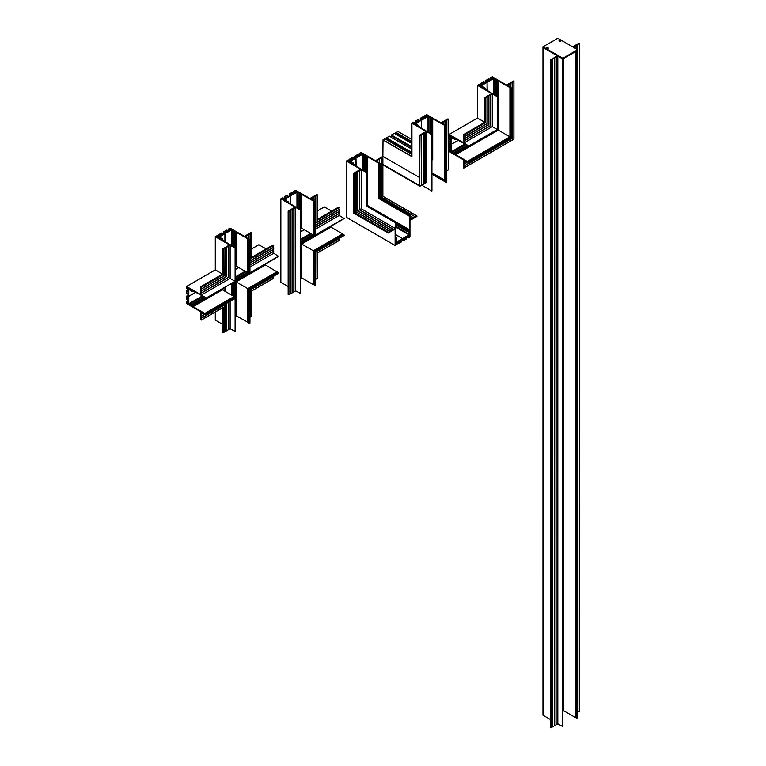 <?xml version="1.0" encoding="UTF-8"?>
<svg xmlns="http://www.w3.org/2000/svg" width="766" height="766" viewBox="0 0 766 766"><rect width="100%" height="100%" fill="white"/><g stroke="black" fill="none" stroke-linecap="round" stroke-linejoin="round"><path stroke-width="1.15" d="M550.294 719.466L542.998 715.166M562.857 58.293L577.621 49.761L557.84 38.3L542.97 46.822L562.857 58.293L562.857 726.675L563.01 58.867L557.811 56.081L550.677 59.978L557.227 55.755L542.998 47.444M550.294 59.758L550.294 727.48L551.06 727.7L552.506 726.867L552.506 59.145M552.621 58.992L552.506 726.781M552.698 59.03L552.621 726.714M554.239 58.139L554.239 725.862L552.698 726.752M554.354 57.986L554.239 725.775M554.431 58.034L554.354 725.708M555.972 57.144L555.972 724.866L554.431 725.756M556.097 56.99L555.972 724.77M556.173 57.029L556.097 724.703M557.811 56.081L557.811 723.803L556.173 724.751M562.857 726.675L557.811 723.803M563.01 711.011L563.786 710.781L563.786 58.417M575.467 51.676L575.467 717.531L563.786 710.781M575.467 717.531L576.358 717.819M575.697 51.542L575.697 717.436M576.386 717.972L577.621 718.106M542.998 46.87L542.998 47.54L562.78 58.953L577.641 50.412L577.468 718.24M573.227 47.186L574.289 46.573L574.289 47.798M574.289 46.573L574.404 47.865M574.404 46.41L574.481 47.904M574.481 46.458L576.022 45.567L576.022 48.794M576.022 45.567L576.137 48.861M576.137 45.414L576.214 48.909M577.641 712.351L577.679 44.524L577.87 712.131L579.393 711.116M576.214 45.453L577.755 44.572M577.87 44.409L577.947 712.179M577.947 44.457L579.393 43.624L579.01 43.174L572.652 46.85M559.314 41.153L559.314 41.153A1.063 0.613 180 0 1 560.817 40.282A1.063 0.613 180 0 1 559.314 41.153M546.436 48.584L546.436 48.584A1.063 0.613 180 0 1 547.939 47.712A1.063 0.613 180 0 1 546.436 48.584A1.034 0.594 -0 0 0 547.92 47.731A1.034 0.594 -0 0 0 546.455 48.574M577.621 49.761L577.621 718.154M577.621 50.384L577.641 718.125M542.998 715.253L542.97 47.492L542.97 715.214M547.192 48.574L547.46 47.885L547.384 48.679L546.723 47.99L547.173 48.574M559.333 41.134A1.034 0.594 -0 0 0 560.798 40.292A1.034 0.594 -0 0 0 559.333 41.134M560.07 41.134L560.339 40.454L560.252 41.249L559.601 40.56L560.051 41.134M452.333 151.831L452.62 152.798L451.93 152.07L452.352 151.438L453.022 151.792L465.517 144.573M494.118 79.453L495.095 79.224L494.118 78.984L493.783 79.674L494.424 80.066L494.424 94.496M466.724 145.281L454.305 152.444L455.646 154.684L468.581 162.181L468.907 163.005L463.937 160.142L463.746 168.041L463.363 159.807L449.058 151.457L449.135 149.36L449.632 151.208L450.791 151.879L450.791 147.426L449.632 146.756L449.613 147.828L449.058 147.445L449.077 144.123L450.791 146.201L450.791 141.748L449.632 141.088L449.632 142.103L450.523 141.595L449.613 142.16L450.552 141.614M487.32 81.598L487.32 80.267L488.469 80.937L484.619 83.159L483.461 82.489L484.351 81.981L484.351 83.006M484.083 87.86L485.098 88.473L484.562 88.799L497.479 96.707L492.27 93.921L485.529 97.818L484.754 97.598L491.695 93.586L477.438 85.332L479.392 84.26L479.851 84.547L478.549 85.332L479.698 85.993L483.557 83.772L480.933 83.283L483.767 81.646L484.351 81.981M454.305 137.995L453.022 138.742L453.022 137.143L454.305 137.89L454.305 139.575L454.592 138.933L455.626 139.508L455.646 138.885L468.945 146.114L463.937 143.003L463.937 135.209L463.363 134.653L463.363 142.667L449.077 134.443L449.135 136.674L449.632 136.875L449.632 135.41L450.791 136.08L450.791 140.523L449.058 138.502L449.058 141.777L449.613 142.16M449.632 139.862L450.791 139.192M482.398 83.101L482.398 84.442M477.467 85.371L477.467 118.088L485.529 122.742L485.529 97.818M463.363 134.653L484.754 122.301L484.754 97.598M463.937 136.875L486.975 123.575L486.975 96.985M463.861 137.057L487.166 123.69L487.166 96.87M487.09 96.822L487.09 123.642M463.937 137.104L487.166 123.69M463.937 138.885L488.708 124.58L488.708 95.98M463.861 139.058L488.9 124.695L488.9 95.865M488.823 95.827L488.823 124.647M463.937 139.106L488.9 124.695M463.937 140.887L490.441 125.586L490.441 94.974M463.861 141.059L490.633 125.691L490.633 94.869M490.556 94.821L490.556 125.653M463.937 141.107L490.633 125.691M463.937 143.003L492.27 126.639L497.325 129.559L497.325 96.794M492.27 93.921L492.27 126.639M468.945 146.114L497.44 129.626M497.479 96.707L497.479 129.645L497.747 81.186L498.245 80.899L498.245 130.086L510.003 136.875L510.156 87.554L510.156 136.97L467.365 161.674M483.126 88.09L483.126 86.596L481.737 87.391L483.03 88.138L484.083 87.764M482.053 86.884L482.36 86.242L483.126 86.596M452.735 137.669L452.333 138.253L453.022 138.742M482.053 86.424L481.249 86.884M487.061 90.244L487.061 82.345L480.684 86.098L481.249 86.424M451.365 144.228L458.145 140.322L451.308 144.276L451.365 136.875L452.333 136.97M487.052 82.422L487.052 90.244M487.061 82.345L487.195 90.321M451.308 144.276L458.279 140.398M451.365 144.391L451.365 151.745L464.646 144.075M487.195 82.335L493.563 78.659L493.563 93.998M493.563 78.659L494.118 78.984M495.64 95.195L495.64 80.861L496.454 80.621L496.454 95.894M497.747 81.186L496.454 80.621M455.646 154.684L498.245 130.086M510.003 87.65L498.245 80.899M510.156 87.554L510.97 88.023L510.817 137.353L510.156 136.97M510.817 88.138L510.855 137.373L511.937 137.995L512.1 88.243L507.111 85.352L508.748 84.404L508.748 86.299M510.855 88.176L511.937 88.358M468.945 162.804L511.937 137.995M512.09 138.081L468.945 162.986L512.09 138.081L512.09 88.272M463.937 162.028L465.575 161.08M508.748 84.404L508.863 86.367M463.861 162.21L465.69 161.147M508.863 84.25L508.95 86.414M463.937 162.248L465.766 161.195M463.937 164.029L467.308 162.086M508.95 84.298L510.491 83.408L510.491 87.305M510.491 83.408L510.606 87.372M463.861 164.211L467.423 162.153M510.606 83.245L510.683 87.41M463.937 164.259L467.499 162.201M463.937 166.04L512.224 138.158L512.148 82.355L512.339 138.225L463.861 166.212M510.683 83.293L512.224 82.402M512.339 82.249L512.339 138.225M463.937 166.26L512.416 138.273M512.416 82.297L513.862 81.455L513.479 81.014L506.537 85.016L492.308 76.801L490.345 77.873L490.958 79.501M513.862 139.106L463.937 167.926L513.862 139.106L513.862 81.455M449.632 151.208L450.791 150.538M487.32 80.267L485.855 80.44L488.679 78.812L489.292 79.099L488.373 79.654L489.531 80.325L493.39 78.094L492.232 77.423L492.232 78.764M492.232 77.423L490.958 78.161M449.632 145.53L450.791 144.87M454.305 152.645L453.022 153.391L453.022 151.792M495.813 80.765L495.813 79.271L494.424 80.066M495.64 80.861L497.096 80.018L495.813 79.271M454.305 152.444L454.305 154.129L453.022 153.391M468.581 146.325L497.479 129.645L468.581 146.325M452.333 137.899L451.93 137.2M451.365 151.745L451.93 152.07M428.587 117.294L429.563 117.054L428.587 116.825L428.251 117.514L428.893 117.907L428.893 132.336M421.779 119.439L421.779 118.098L422.937 118.768L419.079 120.999L417.92 120.329L418.81 119.812L418.81 120.837M418.514 125.653L419.557 126.304L419.021 126.639L431.938 134.538L426.739 131.762L419.988 135.649L419.222 135.429L426.155 131.426L411.926 123.211L413.86 122.1L414.282 122.436L413.008 123.163L414.167 123.833L418.025 121.612L415.402 121.114L418.236 119.486L418.81 119.812M386.409 138.435L411.897 153.152L386.428 138.483L386.485 137.813L389.396 136.224M416.867 120.942L416.867 122.273M386.552 139.776L387.376 139.029M387.376 139.307L411.897 153.459M411.926 156.503L383.019 139.814L384.867 138.838M364.568 170.875L364.568 156.532L367.173 156.58L380.06 164.01L381.018 163.943L376.039 161.023L382.866 157.02L383.019 139.814M382.943 156.379L419.222 177.319M419.222 135.429L419.222 185.334L382.866 164.345M419.605 135.649L419.605 186.004L382.866 164.795L419.988 186.224L421.434 185.391L421.434 134.816M419.605 186.004L419.988 135.649M421.434 185.209L421.549 134.663M421.472 185.19L423.167 184.386L423.167 133.82M421.626 134.711L421.626 185.276M423.167 184.213L423.282 133.657M423.205 184.185L424.9 183.39L424.9 132.815M423.359 133.705L423.359 184.28M424.9 183.208L425.025 132.662M424.939 183.189L426.739 182.327L426.739 131.762M425.101 132.7L425.101 183.275M431.708 190.945L421.76 185.2L431.708 190.945L431.708 134.634M431.938 134.538L431.938 190.897L431.785 134.634M417.585 125.921L417.585 124.437L416.206 125.231L417.489 125.978L418.542 125.605M416.522 124.724L416.819 124.082L417.585 124.437M416.522 124.255L415.708 124.724M421.52 120.252L421.52 128.075L421.53 120.185L415.153 123.929L415.708 124.255M421.53 120.185L421.654 128.161M421.654 120.176L428.022 116.499L428.022 131.838M428.022 116.499L428.587 116.825M430.099 133.035L430.099 118.692L430.913 118.462L430.913 133.724M444.471 125.48L444.471 180.02L444.625 125.394L432.713 118.74L430.913 118.462M432.206 119.027L432.053 159.941L432.713 159.74L432.713 118.74M431.938 173.537L445.285 181.245M444.625 125.394L446.396 126.199L446.396 182.557L431.938 174.169M431.938 173.853L445.314 181.571L445.314 126.017M446.396 126.199L446.396 182.557M446.549 126.103L441.58 123.192L443.217 122.244L443.217 124.14M443.217 122.244L443.332 124.207M443.332 122.091L443.409 124.245M443.409 122.129L444.95 121.239L444.95 125.136M444.95 121.239L445.065 125.203M445.065 121.085L445.142 125.251M445.142 121.133L446.683 120.243L446.568 170.885M446.683 120.243L446.683 170.636M446.722 170.607L446.875 120.128L448.407 119.18L447.938 118.845L440.996 122.857L426.767 114.641L424.814 115.714L425.427 117.332M448.321 119.295L448.321 169.87L446.875 170.703M397.784 131.379L395.878 133.035L411.897 142.246L395.85 132.978M421.779 118.098L420.314 118.28L423.301 116.643L423.722 116.978L422.842 117.495L424 118.156L427.849 115.934L426.691 115.264L426.691 116.604M426.691 115.264L425.427 116.001M394.308 133.38L391.397 134.969L391.349 135.649L411.897 147.474L391.321 135.601M411.897 147.79L392.288 136.195M430.272 118.596L430.272 117.112L428.893 117.907M430.099 118.692L431.564 117.849L430.272 117.112M392.288 136.463L391.091 137.162M431.938 174.208L445.668 182.136L445.668 126.199M397.056 133.715L396.003 134.318M408.987 234.224L409.274 233.257L408.987 234.865L395.706 227.205M363.046 155.125L364.022 154.895L363.046 154.665L362.711 155.345L363.352 155.747L363.352 170.176M356.247 157.279L356.247 155.938L357.396 156.609L353.547 158.83L352.389 158.169L353.279 157.652L353.279 158.677M403.318 238.81L404.477 239.471L404.477 238.14L400.618 240.361L400.618 241.702L401.508 241.185L400.618 240.677M353.011 163.531L354.026 164.144L353.49 164.479L366.407 172.379L361.198 169.592L354.457 173.489L353.681 173.269L360.623 169.257L346.395 161.052L348.319 159.931L348.779 160.228L347.477 161.004L348.626 161.674L352.484 159.443L349.861 158.955L352.695 157.317L353.279 157.652M396.281 238.485L396.261 237.297L395.706 237.594L395.313 222.456L395.122 228.354L388.381 232.251L388.19 233.027L395.122 229.024L395.122 245.455L397.056 244.335L397.027 243.799L395.706 244.536L395.706 243.205L399.555 240.974L398.674 243.492L401.508 241.855L401.508 241.185M351.326 158.773L351.326 160.113M399.555 242.315L398.397 241.644M346.395 217.314L395.122 245.455L346.395 217.314L346.395 161.052M353.681 173.269L353.681 213.111L388.19 233.027M355.903 172.656L355.903 211.828L354.064 212.891L388.19 232.586M389.827 231.418L355.903 211.828L356.018 172.503M390.018 231.389L356.018 211.761M390.018 231.303L356.094 211.722L356.094 172.541M357.636 171.651L357.636 210.832L356.094 211.722M391.56 230.413L357.636 210.832L357.751 171.498M391.752 230.394L357.751 210.765M391.752 230.298L357.827 210.717L357.827 171.546M359.369 170.655L359.369 209.827L357.827 210.717M393.293 229.407L359.369 209.827L359.484 170.492M393.485 229.388L359.484 209.76M393.485 229.302L359.56 209.712L359.56 170.54M361.198 169.592L361.198 208.773L359.56 209.712M395.122 228.354L361.198 208.773M366.407 172.379L366.177 205.901L395.122 222.609M352.054 163.761L352.054 162.268L350.665 163.072L351.958 163.819L353.413 162.966L353.011 163.445M353.576 163.857L353.576 163.091L353.538 163.838M395.601 239.193L396.893 239.94L395.505 240.744L395.505 239.251L396.357 238.523M396.108 240.716L396.817 240.783L396.893 239.94M350.981 162.564L351.288 161.923L352.054 162.268M350.981 162.095L350.177 162.564M395.706 234.702L402.543 238.647L396.108 242.305L395.706 241.424M355.979 158.093L355.979 165.916L355.989 158.016L349.612 161.77L350.177 162.095M355.989 158.016L356.123 165.992M356.123 158.016L362.49 154.339L362.49 169.669M362.49 154.339L363.046 154.665M408.575 233.984L395.706 226.2M395.706 224.802L408.125 231.974L408.728 231.38L395.505 223.749M408.728 231.38L409.389 229.695L367.173 205.317L366.521 205.7L408.814 230.116M367.173 156.58L367.173 205.317M409.389 216.204L378.854 198.576L409.58 216.05L409.389 229.695M379.084 163.235L379.084 198.442M409.58 216.05L409.772 214.107L380.865 197.417L380.06 197.877L409.389 214.815M379.783 198.04L409.389 215.131L379.783 198.04L379.783 163.857M380.865 164.029L381.267 197.188L381.267 157.92M409.954 214.02L381.028 197.322L381.028 163.924L381.018 197.331L409.954 214.02L409.963 219.785L411.601 218.837L409.963 217.898M377.676 160.084L377.676 161.971M411.601 218.837L409.963 217.764M377.791 159.922L377.791 162.038M411.802 218.817L409.963 217.668M377.877 159.97L377.877 162.086M379.419 159.079L379.419 162.976M411.802 218.731L413.343 217.841L409.963 215.888M413.343 217.841L409.963 215.753M379.534 158.926L379.534 163.043M413.535 217.812L409.963 215.667M379.61 158.964L379.61 163.081M381.152 158.074L381.152 197.255L415.268 216.816L381.267 197.188M415.268 216.816L381.344 197.14L382.789 196.307L382.789 157.135M381.344 157.968L381.344 197.14M415.268 216.73L416.714 215.888L416.905 216.443L409.963 220.455L409.963 236.886L408.058 238.044L406.957 236.704M382.406 156.685L375.464 160.697L361.236 152.482L359.273 153.545L359.886 155.172M356.247 155.938L354.782 156.12L357.77 154.483L358.22 154.77L357.301 155.326L358.459 155.996L362.318 153.765L361.159 153.104L361.159 154.435M361.159 153.104L359.886 153.832M404.477 239.471L403.586 240.658L406.497 238.887L406.478 238.35L405.53 238.868L405.53 237.527L409.389 235.306L409.389 236.637L408.23 235.966M364.568 156.532L366.024 155.69L364.74 154.943L363.352 155.747M364.74 156.436L364.74 154.943M408.288 231.868L409.58 232.615L408.201 233.419M408.125 231.974L409.58 231.131L409.58 232.615M395.313 222.456L366.407 205.767M396.51 240.955L396.108 241.654M402.476 238.628L395.706 234.712M402.543 238.647L395.706 234.559M402.61 238.542L408.987 234.865M413.535 217.726L415.076 216.835M409.389 236.637L408.115 237.374M297.514 192.965L298.491 192.735L297.514 192.496L297.179 193.185L297.821 193.578L297.821 208.007M290.707 195.11L290.707 193.779L291.865 194.44L288.006 196.671L286.848 196L287.738 195.493L287.738 196.517M287.47 201.372L288.485 201.975L287.949 202.31L300.866 210.219L295.666 207.433L288.916 211.33L288.15 211.11L295.082 207.098L280.825 198.844L282.788 197.772L283.209 198.107L281.936 198.844L283.094 199.505L286.944 197.283L284.33 196.795L287.164 195.158L287.738 195.493M285.795 196.613L285.795 197.954M288.15 286.561L280.854 282.261M288.15 211.11L288.15 294.565L288.916 294.795L290.362 293.962L290.362 210.497M290.477 210.334L290.362 293.866M290.553 210.382L290.477 293.799M292.095 209.491L292.095 292.957L290.553 293.847M292.21 209.338L292.095 292.871M292.286 209.377L292.21 292.804M293.828 208.486L293.828 291.951L292.286 292.842M293.952 208.333L293.828 291.865M294.029 208.381L293.952 291.798M295.666 207.433L295.666 290.898L294.029 291.846M300.866 210.219L300.866 293.684L295.666 290.898M286.513 201.592L286.513 200.108L285.134 200.903L286.417 201.649L287.47 201.276M285.45 200.395L285.747 199.754L286.513 200.108M285.45 199.936L284.636 200.395M290.448 195.933L290.448 203.756L290.458 195.857L284.081 199.61L284.636 199.936M290.458 195.857L290.582 203.833M304.131 229.685L300.866 231.562L304.14 229.685M290.582 195.847L296.949 192.17L296.949 207.509M296.949 192.17L297.514 192.496M299.027 208.706L299.027 194.373L299.841 194.133L299.841 209.405M314.213 235.057L313.553 234.674L313.553 201.065L301.641 194.411L299.841 194.133M300.866 229.13L300.981 194.698M301.641 194.411L301.641 228.239L313.323 234.99L313.323 201.152M313.553 201.065L315.324 201.87L315.324 235.258L314.52 235.679L343.877 218.77L314.596 235.669L314.596 201.87M314.242 201.688L314.242 235.526L314.52 201.851M315.496 229.149L339.223 215.447L344.24 218.559L315.324 235.258M315.324 201.87L310.508 198.863L312.145 197.915L312.145 199.811M315.477 201.784L315.477 234.99L344.24 218.387M339.223 215.447L339.223 213.551L315.496 227.253M312.145 197.915L312.26 199.878M339.223 213.551L315.496 227.167M312.26 197.762L312.337 199.916M315.496 225.252L339.223 211.55L339.223 213.331L315.496 227.033M312.337 197.81L313.878 196.919L313.878 200.807M313.878 196.919L313.993 200.874M339.223 211.55L315.496 225.166M313.993 196.757L314.07 200.922M314.07 196.805L315.611 195.914L315.611 223.184L339.223 209.549L339.223 211.33L315.496 225.032M315.611 195.914L315.803 222.849L315.803 195.799L317.335 194.861L316.865 194.526L309.924 198.528L295.695 190.313L293.742 191.385L294.355 193.013M339.223 209.549L315.611 223.088M317.335 219.402L338.649 207.098L339.223 209.329L315.803 222.849M317.248 194.966L317.248 220.34L339.223 207.653M290.707 193.779L289.242 193.951L292.229 192.314L292.689 192.611L291.769 193.166L292.928 193.836L296.777 191.605L295.619 190.935L295.619 192.276M295.619 190.935L294.355 191.672M299.027 194.373L300.492 193.53L299.2 192.783L297.821 193.578M299.2 194.267L299.2 192.783M331.707 211.11L324.344 206.944M304.265 229.762L300.866 231.725M310.642 233.439L300.866 239.078M300.866 240.084L311.503 233.936M300.866 241.481L312.72 234.635M300.866 243.598L330.941 226.554L330.941 227.129L301.641 244.048L301.641 277.876L301.134 278.163L301.134 243.76M330.941 227.129L342.622 233.879L313.323 250.788L301.641 244.048M313.553 250.922L313.399 284.617L313.323 250.788L342.661 233.946L313.553 250.922L314.213 251.305L343.541 234.406L344.24 235.258L315.324 251.947L314.242 251.325L343.541 234.406M342.661 234.118L343.321 234.501M314.242 285.067L315.324 285.335L315.324 251.947M344.24 235.258L315.477 252.033L315.477 285.249L315.496 252.043L344.221 235.459L315.477 252.033M315.496 279.446L315.611 252.11L339.223 238.341M315.611 279.293L315.726 252.177L339.223 238.705L339.166 240.495L317.248 253.058L317.248 278.211M339.147 238.523L315.726 252.177M315.726 279.226L315.803 252.225M315.803 279.264L317.248 278.431M313.553 284.531L314.213 284.914M313.323 284.617L301.641 277.876M231.974 230.805L232.95 230.566L231.974 230.336L231.638 231.026L232.28 231.418L232.28 245.848M188.838 296.25L195.608 292.334L188.781 296.289L188.838 288.897L190.207 289.682M191.778 290.008L190.485 290.754L190.485 289.155L191.778 289.902L191.902 291.664L191.979 290.994L193.099 291.53L193.118 290.898L206.418 298.127L201.41 295.015L201.41 287.221L200.826 286.666L200.826 294.68L186.55 286.465L186.598 288.696L187.105 288.897L187.105 287.422L188.254 288.093L188.254 292.545L186.521 290.515L186.521 293.79L187.076 294.173L187.105 293.1L188.254 293.771L188.254 298.213L187.105 297.553L188.254 296.882M225.175 232.95L225.175 231.61L226.324 232.28L222.475 234.511L221.317 233.841L222.207 233.324L222.207 234.348M187.105 297.553L187.105 296.528L188.254 295.858M188.254 302.56L187.105 303.231L188.254 303.891L188.254 299.439L187.105 298.778L187.076 299.851L186.521 299.468L186.521 296.193L187.105 296.528M187.105 303.231L187.105 301.756L188.254 301.086M204.196 297.294L191.778 304.466L193.118 306.697L206.054 314.194L206.408 315.027L201.41 312.155L201.353 320.064L200.826 319.834L200.826 311.819L186.598 303.604L186.521 301.421L187.105 301.756M201.41 318.273L224.831 304.753L224.831 331.793L223.385 332.626L222.609 332.406L222.609 307.798M223.385 332.626L223.385 307.252L201.41 319.939L222.992 307.482M201.334 318.225L224.831 304.753M226.564 303.393L226.564 330.797L224.831 331.707M224.945 331.64L224.945 304.466M201.41 318.053L225.022 304.418L225.022 331.688M201.41 316.272L204.972 314.213M201.334 316.224L204.895 314.165M228.297 302.388L228.297 329.792L226.564 330.701M226.679 330.634L226.679 303.326M201.41 316.052L204.781 314.098M226.755 330.682L226.755 303.279M201.41 314.271L203.239 313.208M201.334 314.223L203.162 313.17M206.418 314.826L235.334 298.127L235.334 331.515L230.126 328.738L228.297 329.706M228.412 329.639L228.412 302.321M201.41 314.041L203.047 313.103M228.488 329.677L228.488 302.273M230.126 328.738L230.126 301.335M235.181 331.601L235.181 298.395L206.418 314.998L235.105 298.443L235.105 331.601M206.408 315.027L235.143 298.443M205.728 313.974L234.865 297.151L235.334 298.127M204.838 313.687L233.946 296.882L234.607 297.265M204.8 313.447L234.099 296.528L222.418 289.787L193.118 306.697M193.042 305.988L222.801 288.667M202.98 296.595L190.485 303.805L190.485 305.404L191.778 306.151L191.778 304.466M189.805 303.853L190.092 304.811L189.394 304.083L189.824 303.451L190.485 303.805M188.781 296.289L188.838 303.757L202.119 296.088M188.838 303.757L189.394 304.083M224.907 291.224L224.907 287.451L224.917 291.233M188.838 296.404L195.751 292.411M191.778 304.657L190.485 305.404M224.907 233.764L224.907 241.587L224.917 233.697L218.54 237.441L219.105 238.236M220.981 239.432L220.981 237.948L220.215 237.594L219.909 238.236M189.805 289.921L190.485 290.754M220.981 237.948L219.593 238.743L220.886 239.49L222.466 238.714L221.939 239.203L222.954 239.815L222.418 240.151L235.334 247.629L235.296 281.419M235.334 248.05L230.126 245.273L230.126 278.431L235.181 281.352L235.181 248.136M201.41 295.015L230.126 278.431M230.126 245.273L228.488 246.212L228.488 277.483L201.41 293.119M201.334 293.081L228.488 277.483M228.488 246.212L228.412 277.445M228.412 246.173L228.297 277.378L201.41 292.899M228.297 246.326L226.755 247.217L226.755 276.488L201.41 291.118M201.334 291.07L226.755 276.488M226.755 247.217L226.679 276.44M226.679 247.169L226.564 276.373L201.41 290.898M226.564 247.332L225.022 248.222L225.022 275.482L201.41 289.117M201.334 289.069L225.022 275.482M225.022 248.222L224.945 275.444M224.945 248.174L224.831 275.377L201.41 288.897M224.831 248.328L222.609 248.94L222.609 274.094L223.385 274.534L223.385 249.161M200.826 286.666L222.609 274.094L215.323 269.881L186.598 286.465M222.609 248.94L229.551 244.938L215.323 236.723L217.247 235.612L217.668 237.278L217.707 235.899M220.254 235.784L220.254 234.453L221.412 235.114L217.554 237.345L216.405 236.675L217.668 235.938M187.105 291.875L188.254 291.204M220.254 234.453L218.789 234.626L221.623 232.998L222.207 233.324M273.615 276.363L273.692 278.211L251.717 290.898L251.717 316.052M273.692 276.545L250.195 290.017L250.271 317.105L250.271 290.065M250.271 317.105L251.717 316.272M273.615 276.497L250.195 290.017M249.955 317.287L250.08 289.95L273.692 276.181M249.946 289.874L249.946 323.08L249.955 289.883L278.7 273.27L249.946 289.874L278.69 273.299M277.934 272.294L278.7 273.27M278.7 273.089L249.793 289.787L248.711 289.165L248.711 322.993L249.793 323.166L249.793 289.787M248.672 322.946L248.672 289.146L248.012 288.763L248.012 322.371L248.672 322.754M265.208 264.184L265.4 264.969L277.12 271.959L248.012 288.763M235.334 315.937L236.1 315.716L248.012 322.371M277.12 271.777L247.858 288.667L236.1 281.878L236.1 315.716M265.4 264.969L236.1 281.878M265.4 264.385L235.334 281.438M233.496 282.501L233.496 296.183M232.28 283.2L232.28 295.475M231.418 294.977L231.418 283.698M245.101 271.279L235.334 276.919M238.733 267.602L235.334 269.565M225.051 291.3L225.051 287.374M235.334 279.312L247.179 272.476M235.334 277.914L245.972 271.777M222.609 324.391L215.323 320.102M219.909 237.766L219.105 237.766M224.917 233.697L225.051 241.673M238.59 267.516L235.334 269.402L238.609 267.525M225.051 233.687L231.418 230.011L231.418 245.35M231.418 230.011L231.974 230.336M233.496 246.547L233.496 232.203L234.31 231.974L234.31 247.236M248.672 272.897L248.012 272.514L248.012 238.906L236.1 232.251L234.31 231.974M235.334 266.97L235.449 232.538M236.1 232.251L236.1 266.08L247.782 272.82L247.782 238.992M248.012 238.906L249.793 239.701L249.793 273.089L248.988 273.519L278.336 256.61L249.065 273.51L249.065 239.701M248.711 239.528L248.988 273.519L248.988 239.691M249.955 266.98L273.692 253.278L278.7 256.399L249.793 273.089M249.793 239.701L244.967 236.704L246.604 235.756L246.604 237.642M249.955 272.773L249.955 239.595L249.946 272.82L278.7 256.217M273.692 253.278L273.692 251.392L249.955 265.093M246.604 235.756L246.719 237.709M273.692 251.392L249.955 265.007M246.719 235.602L246.805 237.757M249.955 263.092L273.692 249.39L273.692 251.171L249.955 264.873M246.805 235.641L248.347 234.75L248.347 238.647M248.347 234.75L248.462 238.714M273.692 249.39L249.955 262.997M248.462 234.597L248.538 238.762M248.538 234.645L250.08 233.754L250.08 261.015L273.692 247.38L273.692 249.161L249.955 262.862M250.08 233.754L250.271 260.679L250.271 233.64L251.794 232.692L251.334 232.357L244.392 236.368L230.164 228.153L228.201 229.216L228.814 230.844M273.692 247.38L250.08 260.928M251.794 257.242L273.108 244.938L273.692 247.159L250.271 260.679M251.717 232.807L251.717 258.18L273.692 245.493M225.175 231.61L223.71 231.792L226.535 230.154L227.148 230.442L226.229 230.997L227.387 231.667L231.246 229.446L230.087 228.775L230.087 230.106M230.087 228.775L228.814 229.513M233.496 232.203L234.951 231.361L233.668 230.623L232.28 231.418M233.668 232.108L233.668 230.623M266.175 248.94L258.803 244.775M277.12 271.959L277.78 272.342M273.692 278.211L251.717 290.898M550.677 59.978L550.677 727.7M551.06 59.978L551.06 727.7M562.78 58.293L562.78 726.675M563.125 58.8L563.125 711.078M563.278 58.714L563.278 711.078M575.544 51.638L575.544 717.531M576.386 51.14L576.386 718.058M576.664 50.987L576.664 718.221M576.741 50.939L576.741 718.24M579.393 43.624L579.393 711.336M480.933 83.37L480.933 85.285M481.364 83.618L481.364 85.036M481.517 83.618L481.517 84.949M449.632 138.838L450.791 138.167M449.632 136.875L450.791 136.204L449.632 136.875M479.813 84.595L479.813 85.926M485.137 97.818L485.137 122.522L463.746 134.873M463.937 135.209L485.529 122.742M497.249 96.794L497.249 129.511L468.907 145.866M468.945 145.933L497.325 129.559M455.646 139.46L456.153 139.173L455.646 139.46M485.06 88.511L485.06 89.095M454.516 139.604L455.119 139.249L454.516 139.604M484.61 87.458L484.61 88.167M493.821 79.721L493.821 94.151M495.765 80.928L495.765 95.271M495.918 80.928L495.918 95.357M454.516 152.654L467.001 145.435M454.516 153.267L467.739 145.636M496.607 80.621L496.607 95.98M497.594 81.186L497.594 129.713L455.569 153.976M455.646 154.11L497.747 129.799M509.926 87.65L509.926 136.836L467.327 161.425M467.365 161.492L510.003 136.875M511.133 88.339L511.133 137.526L468.533 162.124M511.209 88.358L511.209 137.574L468.581 162.181M490.384 77.921L490.384 79.836M490.805 78.161L490.805 79.587M449.632 149.743L450.791 149.073M449.632 147.781L450.523 147.273L449.632 147.781M489.263 79.137L489.263 80.162M485.855 80.535L485.855 82.45M486.276 80.775L486.276 82.201M486.429 80.775L486.429 82.115M449.632 144.515L450.791 143.845M449.135 138.454L450.791 137.497M449.556 138.703L450.791 137.985M449.135 134.452L477.467 118.088M452.409 151.438L464.905 144.228M454.43 152.52L466.848 145.349M454.592 153.401L467.892 145.722M468.256 161.961L510.855 137.373M449.135 149.36L450.791 148.403M449.556 149.609L450.791 148.891M449.135 144.132L450.791 143.175M449.556 144.381L450.791 143.663M415.402 121.21L415.402 123.125M386.409 137.947L411.897 152.664M415.823 121.449L415.823 122.876M415.976 121.449L415.976 122.79M414.282 122.436L414.282 123.766M411.926 123.211L411.926 156.685L382.943 139.948M419.529 126.352L419.529 126.926M428.28 117.552L428.28 131.982M430.224 118.768L430.224 133.112M430.387 118.768L430.387 133.198M431.076 118.462L431.076 133.82M432.053 159.941L432.053 119.027M444.395 179.972L431.938 172.781L444.395 179.972L444.395 125.48M445.592 126.179L445.592 182.049M424.843 115.752L424.843 117.667M395.85 132.489L411.897 141.758M425.264 116.001L425.264 117.428M423.722 116.978L423.722 118.002L423.761 116.93M420.285 120.3L420.285 118.328L420.314 120.281M391.321 135.103L411.897 146.986M420.735 118.615L420.735 120.042M420.888 118.615L420.888 119.946M389.32 136.176L411.897 149.207M386.485 137.813L411.897 152.482M384.791 138.79L411.897 154.445M431.938 173.671L445.285 181.379M397.707 131.331L411.897 139.527L397.755 131.331M395.936 132.355L411.897 141.576M394.231 133.341L411.897 143.539M391.397 134.969L411.897 146.804M349.861 159.041L349.861 160.956M398.598 243.444L396.932 242.487L398.598 243.444M398.598 242.956L397.363 242.248M350.292 159.29L350.292 160.716M350.445 159.29L350.445 160.621M348.741 160.266L348.741 161.607M354.064 173.489L354.064 212.891M354.457 173.489L354.457 212.661L388.381 232.251M366.177 172.465L366.177 205.901M366.253 172.465L366.253 205.853L395.16 222.542M353.988 164.183L353.988 164.767M362.749 155.393L362.749 169.822M408.201 234.118L395.706 226.908L408.201 234.118M408.125 231.82L395.706 224.658M364.693 156.609L364.693 170.942M364.846 156.609L364.846 171.038M365.382 156.293L365.382 171.565M365.535 156.293L365.535 171.651M408.814 231.246L395.505 223.567M366.521 156.867L366.521 205.7M366.675 156.867L366.675 205.604L408.891 229.982M378.854 163.321L378.854 198.576M378.931 163.321L378.931 198.528L409.427 216.136M380.06 164.01L380.06 197.877M380.137 164.029L380.137 197.839L409.408 214.739M359.311 153.593L359.311 155.508M408.039 237.996L406.382 237.039L408.039 237.996M408.039 237.508L406.803 236.79M359.733 153.832L359.733 155.259M358.191 154.818L358.191 155.843M354.782 156.207L354.782 158.122M403.51 240.61L401.853 239.653L403.51 240.61M403.51 240.122L402.274 239.413M355.204 156.456L355.204 157.873M355.357 156.456L355.357 157.786M398.674 242.822L397.516 242.161M396.97 243.808L395.821 243.138M396.204 237.307L395.706 237.01M408.201 231.696L395.706 224.476M416.714 215.888L382.789 196.307M406.42 238.35L405.53 237.843M403.586 239.988L402.428 239.318M284.33 196.881L284.33 198.796M284.751 197.13L284.751 198.547M284.904 197.13L284.904 198.461M283.209 198.107L283.209 199.438M280.854 198.882L280.854 282.348M288.533 211.33L288.533 294.795M288.916 211.33L288.916 294.795M300.636 210.305L300.636 293.771M300.712 210.305L300.712 293.771M288.456 202.023L288.456 202.607M297.208 193.233L297.208 207.653M299.152 194.44L299.152 208.783M299.315 194.44L299.315 208.869M300.004 194.133L300.004 209.491M301.134 194.698L301.134 229.111L302.139 228.536L301.134 229.111M313.399 201.152L313.399 234.942M293.771 191.433L293.771 193.338M294.192 191.672L294.192 193.099M292.65 192.649L292.65 193.674M289.242 194.047L289.242 195.962M289.663 194.286L289.663 195.713M289.816 194.286L289.816 195.627M324.42 206.897L317.335 210.985M339.032 207.318L317.335 219.852M344.202 218.32L315.496 234.884M310.891 233.592L300.866 239.375M312.844 234.712L300.866 241.625M312.997 234.798L300.866 241.807M313.916 234.884L300.866 242.42M314.07 234.98L300.866 242.602M330.864 226.42L300.981 243.665L300.981 278.163M313.399 284.617L313.399 250.836M343.819 234.568L314.52 251.487L314.52 285.316M343.877 234.626L314.596 251.526L314.596 285.335M339.223 240.371L317.248 253.058M314.242 285.153L314.242 251.325M187.028 296.394L188.254 295.676M186.598 296.145L188.254 295.188M187.105 299.803L187.986 299.286L187.105 299.803M187.028 301.622L188.254 300.914M186.598 301.383L188.254 300.425M206.054 314.194L235.334 297.294M205.997 314.137L235.296 297.218M234.118 296.566L204.838 313.514M222.916 290.075L222.916 288.916L193.118 306.122M192.055 305.423L205.355 297.744M191.979 305.289L205.202 297.648M191.979 304.667L204.474 297.457M191.902 304.533L204.321 297.361M189.882 303.451L202.377 296.241M191.979 291.616L192.592 291.262L191.979 291.616M222.466 238.81L222.466 239.509M193.118 291.473L193.616 291.185L193.118 291.473M222.916 239.863L222.916 240.438M206.418 297.955L235.181 281.352M206.38 297.888L235.105 281.304L235.105 248.136M201.41 287.221L223.385 274.534M201.219 286.886L222.992 274.314L222.992 249.161M187.105 288.897L188.254 288.227L187.105 288.897M219.373 234.961L219.373 236.301M187.105 290.85L188.254 290.18M187.028 290.716L188.254 290.008M186.598 290.477L188.254 289.519L186.55 290.467M187.105 294.125L187.986 293.608L187.105 294.125M249.065 323.166L249.065 289.366L278.336 272.466M248.988 323.156L248.988 289.318L278.288 272.409M247.858 322.457L247.858 288.667M247.782 322.457L247.782 288.629L277.081 271.71M235.602 316.004L235.602 281.591M235.449 316.004L235.449 281.505L265.323 264.251M234.463 297.189L234.463 281.936M234.31 297.093L234.31 282.032M248.385 272.725L235.334 280.26M247.456 272.639L235.334 279.638M233.774 296.337L233.774 282.338M233.62 296.25L233.62 282.424M231.677 295.13L231.677 283.554M222.992 332.626L222.992 307.568M215.323 320.188L215.323 312.001M218.789 234.722L218.789 236.637M219.22 234.961L219.22 236.388M215.323 236.723L215.323 269.881M231.677 231.064L231.677 245.493M233.62 232.28L233.62 246.614M233.774 232.28L233.774 246.709M234.463 231.974L234.463 247.332M235.602 232.538L235.602 266.951L236.608 266.367L235.602 266.951M247.858 238.992L247.858 272.782M228.239 229.264L228.239 231.179L228.201 229.216M228.661 229.513L228.661 230.93M227.119 230.489L227.119 231.514M223.71 231.878L223.71 233.793M224.132 232.127L224.132 233.553M224.285 232.127L224.285 233.458M258.879 244.737L251.794 248.826L258.831 244.727M273.5 245.158L251.794 257.692M278.661 256.15L249.955 272.725M245.359 271.423L235.334 277.215L245.331 271.403M247.303 272.552L235.334 279.466M248.538 272.811L235.334 280.433M278.01 272.246L248.711 289.165M576.358 51.159L576.358 718.02M579.479 43.509L579.479 711.231M542.97 46.822L542.97 47.492M577.641 49.742L577.641 50.412M484.38 81.933L484.38 83.025M480.904 83.322L480.904 85.304M479.851 84.547L479.851 85.907M477.438 85.332L477.438 118.069L449.077 134.443M485.098 88.473L485.098 89.115M484.648 87.41L484.648 88.186M493.783 79.674L493.783 94.132M512.1 88.243L512.1 138.091L468.936 163.014M513.938 81.349L513.938 139.153L463.88 168.051M490.345 77.873L490.345 79.846M489.292 79.099L489.292 80.181M485.816 80.487L485.816 82.469M449.077 138.454L450.791 137.459M449.613 136.923L450.791 136.243M455.626 139.508L456.182 139.192M454.487 139.651L455.157 139.268M452.352 151.438L464.876 144.209M468.198 161.961L510.817 137.353M449.077 149.36L450.791 148.365M449.613 147.828L450.552 147.292M449.077 144.123L450.791 143.137M418.839 119.774L418.839 120.856M415.364 121.162L415.364 123.144M414.31 122.388L414.31 123.747M411.897 123.163L411.897 156.58M419.557 126.304L419.557 126.945M428.251 117.514L428.251 131.963M445.285 125.969L445.285 181.465M446.568 126.084L446.568 182.432M448.407 119.18L448.407 169.688M424.814 115.714L424.814 117.686M389.377 136.166L411.897 149.179M386.428 138.483L411.897 153.19M384.848 138.79L411.897 154.406M382.866 164.881L419.797 186.205M421.75 185.209L431.746 190.983M431.938 172.8L444.433 180.01M395.878 133.035L411.897 142.285M394.289 133.332L411.897 143.501M391.349 135.649L411.897 147.512M353.308 157.605L353.308 158.696M349.832 159.002L349.832 160.975M348.779 160.228L348.779 161.588M346.366 161.004L346.366 217.333L395.151 245.503M354.026 164.144L354.026 164.786M362.711 155.345L362.711 169.803M379.745 163.809L379.745 198.059L409.408 215.189M382.866 157.02L382.866 196.259L416.848 215.878M359.273 153.545L359.273 155.527M358.22 154.77L358.22 155.862M354.744 156.159L354.744 158.141M401.556 241.185L400.618 240.639M398.617 243.502L396.903 242.506M397.027 243.799L395.85 243.119M396.261 237.297L395.706 236.972M408.221 234.166L395.706 226.937M408.058 238.044L406.353 237.058M406.478 238.35L405.53 237.805M403.529 240.658L401.815 239.672M287.767 195.445L287.767 196.536M284.291 196.833L284.291 198.815M283.238 198.059L283.238 199.419M280.825 198.844L280.825 282.309M288.485 201.975L288.485 202.617M297.179 193.185L297.179 207.634M314.213 201.649L314.213 235.449M315.496 201.755L315.496 234.932M317.335 194.861L317.335 220.072M293.742 191.385L293.742 193.358M292.689 192.611L292.689 193.693M289.213 193.999L289.213 195.972M324.363 206.897L317.335 210.956M302.168 228.555L301.057 229.197M310.862 233.573L300.866 239.337M339.166 240.495L317.335 253.106L317.335 278.326M314.213 285.115L314.213 251.305M186.55 296.145L188.254 295.159M187.076 299.851L188.024 299.305M186.55 301.373L188.254 300.387M201.353 320.064L223.184 307.463M205.671 313.974L234.942 297.074M189.824 303.451L202.339 296.222M191.96 291.664L192.63 291.281M193.099 291.53L193.654 291.204M186.55 286.465L215.294 269.862L215.294 236.675M187.076 288.945L188.254 288.265M187.076 294.173L188.024 293.627M251.794 316.157L251.794 290.946L273.634 278.336M231.638 295.111L231.638 283.573M222.954 290.094L222.954 288.811M215.294 320.14L215.294 312.021M222.236 233.285L222.236 234.367M218.76 234.674L218.76 236.646M222.954 239.815L222.954 240.457M222.504 238.762L222.504 239.528M231.638 231.026L231.638 245.474M248.672 239.48L248.672 273.29M251.794 232.692L251.794 257.912M227.148 230.442L227.148 231.533M223.672 231.839L223.672 233.812M278.336 256.61L249.065 273.51M236.637 266.386L235.526 267.028M277.953 272.236L248.672 289.146"/></g></svg>
